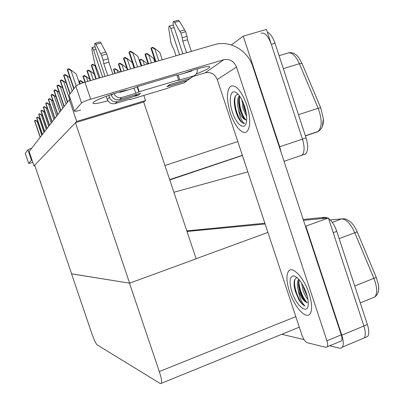 <?xml version="1.0" encoding="UTF-8"?>
<svg xmlns="http://www.w3.org/2000/svg" width="404" height="404" viewBox="0 0 404 404"><rect width="100%" height="100%" fill="white"/><g stroke="black" fill="none" stroke-linecap="round" stroke-linejoin="round"><path stroke-width="0.61" d="M231.386 44.94L243.233 36.153L266.428 29.426L302.48 139.138C304.762 146.955 304.611 152.298 302.03 155.161L297.495 156.712M243.233 36.153L279.699 146.783L281.063 152.278M247.849 171.872L173.892 192.269M169.771 179.942L242.415 155.469M34.012 165.887L76.684 121.417L69.372 99.758L29.123 151.515L34.012 165.887L34.84 165.63M69.372 99.758L70.503 99.424M143.693 102L75.457 122.695L34.688 165.186L71.629 273.867L129.644 283.179L196.157 258.797L143.693 102L145.536 100.556L143.824 95.435M76.684 121.417L145.536 100.556M129.644 283.179L75.457 122.695M305.464 226.296L328.381 217.953L363.883 325.988C365.6 331.517 365.726 335.487 364.262 337.896L361.439 339.087M305.899 226.26L341.809 335.189C343.551 340.759 343.748 344.733 342.405 347.107L341.38 348.046L340.042 348.273L329.689 345.819M187.012 231.477L265.12 224.008L187.012 231.477M303.212 219.458L325.114 217.307L321.604 218.604L303.5 220.337L328.381 217.953M71.543 273.851L91.971 333.951C94.082 339.926 95.788 343.551 97.086 344.819L160.388 383.618L161.524 383.239C161.979 381.346 161.241 377.457 159.312 371.569L129.452 283.148L71.619 273.826M196.127 258.712L267.902 232.401M304.076 339.648L281.795 334.285M261.06 33.264C264.736 32.224 268.165 35.931 271.342 44.379L302.48 139.138C304.762 146.955 304.611 152.298 302.03 155.161L300.935 155.752M297.187 55.843L298.622 57.464L302.01 63.428L320.72 107.833L323.372 118.655L322.326 126.523M267.322 32.158C270.342 33.572 272.902 37.284 275.008 43.294L306.086 137.926C308.363 145.733 308.196 151.076 305.586 153.949L304.475 154.54M328.558 218.488C331.942 221.079 334.679 225.361 336.769 231.341L333.219 232.674L363.883 325.988C365.6 331.517 365.726 335.487 364.262 337.896L342.405 347.107M357.197 231.871L354.808 232.719C350.672 223.76 346.273 219.16 341.612 218.907L344.041 218.746L345.95 219.114L350.127 221.488C352.884 223.856 355.237 227.321 357.197 231.871L376.225 277.331L378.412 284.744C378.962 288.219 378.785 290.93 377.881 292.885M336.769 231.341L367.382 324.533C369.089 330.053 369.206 334.022 367.726 336.436L364.878 337.638M186.82 230.891L264.862 223.225M325.114 217.307L327.801 218.008M151.808 47.571L152.687 47.319L155.282 48.808L154.848 48.934L151.808 47.571L151.005 48.389M162.262 59.802L159.812 52.444L155.282 48.808M129.755 51.51L130.664 51.252L133.3 52.783L132.85 52.909L129.755 51.51L129.017 52.333M141.122 65.933L137.966 56.499L133.3 52.783M95.359 65.908L91.94 64.6L91.365 65.372M95.329 65.807L92.859 64.342L91.94 64.6M67.882 69.059L68.832 68.791L71.463 70.372L70.998 70.503L67.882 69.059L67.367 69.821M79.659 84.052L76.321 74.149L71.463 70.372M64.201 74.806L65.12 74.543L67.665 76.083L67.215 76.215L64.201 74.806L63.706 75.523M67.665 76.083L70.049 77.932M60.736 80.209L61.63 79.952L64.1 81.451L63.66 81.578L60.736 80.209L60.267 80.881M64.1 81.451L66.216 83.088M57.479 85.3L58.348 85.047L60.741 86.507L60.312 86.628L57.479 85.3L57.03 85.926M60.741 86.507L62.61 87.951M54.404 90.097L55.252 89.85L57.57 91.274L57.156 91.395L54.404 90.097L53.974 90.688M57.57 91.274L59.226 92.541M124.265 57.671L125.149 57.419L127.699 58.908L127.265 59.035L124.265 57.671L123.579 58.444M134.067 67.978L132.234 62.509L127.699 58.908M119.104 63.468L119.963 63.221L122.432 64.675L122.013 64.797L119.104 63.468L118.453 64.201M122.432 64.675L126.775 68.109M114.236 68.933L115.074 68.695L117.468 70.109L114.236 68.933L113.625 69.624M117.468 70.109L119.958 72.069M145.799 53.702L146.652 53.459L149.162 54.909L148.743 55.03L145.799 53.702L145.036 54.474M154.747 61.979L153.565 58.428L149.162 54.909M140.132 59.484L140.961 59.247L143.395 60.661L140.132 59.484L139.415 60.211M143.395 60.661L147.642 64.039M87.618 70.347L88.506 70.094L91.016 71.589L90.577 71.715L87.618 70.347L87.072 71.074M91.016 71.589L94.248 74.119M83.547 75.755L84.416 75.508L86.845 76.967L86.421 77.088L83.547 75.755L83.032 76.437M86.845 76.967L89.769 79.245M79.709 80.856L80.553 80.613L82.911 82.032L82.497 82.153L79.709 80.856L79.219 81.497M82.911 82.032L83.658 82.613M25.28 153.343L28.704 163.408L32.845 162.464M31.982 159.918L31.477 160.221L27.921 149.773L25.29 153.268M27.921 149.773L31.754 148.137M31.477 160.221L28.724 163.368M107.918 100.798C98.783 103.373 93.794 104.161 92.965 103.146L93.284 102.525C95.334 99.743 118.564 91.355 128.593 89.804M309.131 293.658C304.096 277.8 292.435 265.443 288.592 271.16C286.113 274.983 286.401 281.76 289.451 291.501C294.309 306.934 306.141 320.064 310.166 313.706C312.433 309.883 312.09 303.202 309.131 293.658C312.09 303.202 312.433 309.883 310.166 313.706C306.141 320.064 294.309 306.934 289.451 291.501C286.401 281.76 286.113 274.983 288.592 271.16C292.435 265.443 304.096 277.8 309.131 293.658M246.778 104.964C241.36 90.673 235.961 84.426 230.588 86.224C226.427 90.622 226.361 99.611 230.391 113.186C234.512 126.028 242.567 135.35 246.834 131.689C250.717 127.311 250.702 118.397 246.778 104.964C250.702 118.397 250.717 127.311 246.834 131.689C242.567 135.35 234.512 126.028 230.391 113.186C226.361 99.611 226.427 90.622 230.588 86.224C235.961 84.426 241.36 90.673 246.778 104.964M294.617 283.381L294.39 280.795M341.254 334.845C342.127 337.648 342.223 339.653 341.537 340.855L325.922 347.344L307.267 342.733C305.262 341.85 303.48 339.294 301.914 335.073L217.261 79.548C214.847 74.013 210.843 71.766 205.257 72.806L223.7 59.742C229.649 58.651 233.911 61.075 236.492 67.013L326.937 340.809L341.254 334.845L252.793 66.519C247.819 50.389 229.745 39.895 214.524 44.642L84.966 82.214L82.987 76.295M341.537 340.855L340.188 341.415M69.104 95.288L74.462 111.156C74.801 111.56 76.891 111.201 80.744 110.085M75.841 86.153C77.068 85.017 80.108 83.704 84.966 82.214L90.683 99.192C85.835 100.697 82.78 101.97 81.522 103.005L75.841 86.153L69.165 95.016M81.522 103.005L74.553 110.974M183.487 73.488C195.177 68.933 209.211 65.377 209.777 66.756C209.873 67.998 205.383 70.382 196.304 73.907M192.854 76.523L205.257 72.806M90.683 99.192L223.7 59.742M327.296 346.819C327.942 345.632 327.821 343.627 326.937 340.809M113.883 93.652C115.645 96.935 118.286 98.212 121.796 97.49L119.427 99.647L140.597 93.299L138.254 95.268L117.327 101.555L115.074 103.596L128.568 99.541L130.472 99.192L130.088 99.571L129.962 99.192M119.427 99.647C115.69 100.359 113.019 98.919 111.408 95.324L111.15 94.551M105.05 76.391L95.359 47.531C94.672 45.293 94.531 43.895 94.925 43.339L95.905 44.329L101.626 55.444L103.111 60.166L108.191 58.721L108.848 62.196L112.852 74.129M133.997 95.278L138.254 95.268M115.074 103.596C111.428 104.298 108.822 102.899 107.252 99.394L109.403 97.288L108.762 95.379M102.621 77.098L93.546 50.091L95.99 49.409M109.403 97.288C110.994 100.838 113.635 102.263 117.327 101.555M186.592 52.742L182.729 41.112L182.26 37.678L187.057 36.32L185.673 31.724L179.427 21.134L174.649 22.457L173.473 21.558C172.882 22.154 172.902 23.548 173.538 25.735L182.871 53.823M188.769 71.558L188.875 71.887M192.844 76.528L190.031 78.477L193.299 76.093L178.073 80.436L178.598 79.967L176.907 74.886L137.517 86.587L134.083 88.173L120.069 92.339L119.034 92.087M186.774 80.957L184.027 82.86L187.133 80.593L166.938 86.658L169.609 84.603L190.031 78.477M166.938 86.658L170.342 84.38M187.133 80.593L190.057 78.472M179.578 54.777L170.836 28.487L174.144 27.563M192.279 70.377L191.698 71.043L177.063 75.346M193.299 76.093L193.556 76.013C196.536 74.664 197.738 72.286 197.167 68.872M182.729 41.112L187.517 39.749L191.375 51.358M187.057 36.32L187.517 39.749M185.673 31.724L180.871 33.078L182.26 37.678M180.871 33.078L174.649 22.457M179.427 21.134L178.24 20.24L173.604 21.523M184.633 29.921L179.831 31.27M107.252 99.394L106.212 96.303M100.015 77.851L97.743 71.089L94.889 64.236L91.95 49.99L91.976 47.606C92.4 47.526 92.925 48.354 93.546 50.091M130.088 99.571L167.695 88.254L171.069 86.759L184.027 82.86M170.836 28.487C170.22 26.8 169.629 26.018 169.054 26.144L168.736 28.538L170.902 42.597L172.432 46.814L173.846 49.217L176.038 55.803M178.598 79.967L139.244 91.738L137.517 86.587M139.244 91.738L135.8 93.304L121.796 97.49M107.797 75.593L103.783 63.64L108.848 62.196M103.783 63.64L103.111 60.166M108.191 58.721L106.712 54.01L100.96 42.925L99.965 41.94L95.026 43.314M106.712 54.01L101.626 55.444M105.752 52.121L100.667 53.555M291.915 291.774C288.921 281.401 289.597 276.104 293.955 275.887C298.581 277.634 302.732 283.462 306.409 293.36C307.742 297.46 308.363 301.01 308.262 304.02C308.101 315.549 296.395 306.308 291.915 291.774M298.707 279.23L298.637 279.305C297.076 281.396 296.945 285.057 298.248 290.289C299.616 297.783 301.854 303.03 304.975 306.025C303.025 305.182 301 303.121 298.904 299.844L295.233 290.996L294.38 287.194C293.637 282.078 294.324 279.018 296.435 278.028M299.157 279.745C298.379 281.401 298.233 283.82 298.713 287.007L299.334 289.865C301.041 295.602 303.222 299.632 305.879 301.95L307.343 302.737C303.924 301.581 300.894 297.43 298.248 290.289M303.086 285.628L303.651 288.168L307.434 296.955M301.692 283.244L302.571 288.592C303.899 293.218 305.687 296.854 307.944 299.505M298.99 280.129C298.344 287.032 302.955 298.561 307.267 302.717M295.218 278.927C292.324 285.608 299.662 303.924 304.975 306.025M303.672 286.759L307.085 295.592M298.45 282.946L298.753 285.537C299.995 291.951 302.308 297.369 305.702 301.803M294.077 283.664L294.541 287.855L295.455 291.577L298.904 299.844M232.441 112.155C228.401 100.53 230.24 88.941 235.916 92.44C239.198 94.536 242.062 99.091 244.511 106.1C246.475 112.302 247.117 117.559 246.44 121.877C244.996 131.138 236.406 124.826 232.441 112.155M239.38 95.738C237.209 98.46 236.941 103.182 238.572 109.903C239.971 117.529 241.976 122.043 244.582 123.442C242.91 123.493 241.112 122.134 239.173 119.357L235.648 110.979L234.33 103.55C234.042 97.995 235.158 94.935 237.668 94.379M239.784 96.298C238.86 97.919 238.496 100.369 238.683 103.651L239.688 109.55L243.445 117.943L245.147 119.589L246.672 119.932C243.794 120.104 241.097 116.766 238.572 109.903M243.157 102.5L244.137 108.141L246.395 114.09M242.001 100.02L243.026 108.494L246.662 116.69M239.582 96.672C238.996 105.57 241.026 113.297 245.672 119.852M235.82 95.42C232.083 102.98 239.607 124.397 244.582 123.442M243.592 103.56L246.193 112.782M238.784 99.586L238.845 102.187C239.481 108.686 241.259 114.226 244.188 118.806M234.36 99.96L234.36 103.212C234.886 109.307 236.486 114.686 239.173 119.357M51.5 94.627L52.323 94.39L54.58 95.773L54.176 95.894L51.5 94.627L51.086 95.187M54.58 95.773L56.035 96.894M48.753 98.919L49.556 98.682L51.747 100.035L48.753 98.919L48.354 99.445M51.747 100.035L53.025 101.015M46.152 102.98L46.93 102.752L49.061 104.075L46.152 102.98L45.763 103.485M49.061 104.075L50.177 104.924M43.677 106.838L44.44 106.616L46.516 107.903L43.677 106.838L43.309 107.312M46.516 107.903L47.485 108.646M41.329 110.504L42.072 110.287L44.097 111.544L41.329 110.504L40.971 110.959M44.097 111.544L44.93 112.181M39.097 113.994L39.819 113.777L41.794 115.009L39.097 113.994L38.749 114.423M41.794 115.009L42.506 115.549M36.966 117.317L37.678 117.104L39.602 118.311L36.966 117.317L36.633 117.726M39.602 118.311L40.203 118.766M34.936 120.483L35.633 120.276L37.506 121.458L34.936 120.483L34.613 120.872M37.506 121.458L38.006 121.836M164.943 165.514L237.81 141.567M279.699 146.783L306.086 137.926M169.71 179.76L242.41 155.454M341.809 335.189L367.382 324.533M159.312 371.569L295.809 316.635M302.01 63.428L299.414 63.706C295.481 55.267 291.486 51.763 287.431 53.187L279.078 55.701M320.72 107.833L318.165 108.262L299.414 63.706L283.33 68.64M323.372 118.655C323.69 124.917 321.932 129.194 318.099 131.487L317.069 132.007L318.099 131.487C322.165 127.179 322.185 119.438 318.165 108.262L298.455 114.691M275.008 43.294L271.342 44.379M317.069 132.007L305.424 135.906M332.29 222.372L341.612 218.907L330.24 219.928M376.225 277.331L373.877 278.336L354.808 232.719L339.168 238.643M371.776 298.197L374.922 296.92C377.538 293.183 377.195 286.991 373.877 278.336L354.722 285.997M158.807 60.802L154.848 48.934M155.959 61.625L151.369 47.869M155.55 61.746L151.035 48.207M137.552 66.968L132.85 52.909M134.678 67.801L129.331 51.808M134.295 67.912L129.022 52.151M99.071 78.123L95.001 66.009M96.283 78.931L91.562 64.887M95.965 79.027L91.319 65.206M76.169 85.84L70.998 70.503M74.008 88.587L67.518 69.347M73.791 88.87L67.317 69.665M72.2 90.986L67.215 76.215M70.139 93.718L63.852 75.078M69.937 93.986L63.66 75.381M69.761 99.647L63.66 81.578M67.66 101.96L60.403 80.467M67.468 102.207L60.221 80.749M66.15 103.904L60.312 86.628M64.206 106.398L57.161 85.542M64.024 106.636L56.989 85.81M62.827 108.171L57.156 91.395M60.948 110.59L54.096 90.329M60.777 110.812L53.934 90.582M130.598 68.983L127.265 59.035M127.821 69.786L123.861 57.954M127.462 69.892L123.573 58.277M124.048 70.882L122.013 64.797M121.372 71.66L118.715 63.741M121.033 71.755L118.448 64.044M117.877 72.669L117.059 70.225M115.286 73.422L113.867 69.19M114.963 73.518L113.61 69.478M151.384 62.953L148.743 55.03M148.637 63.751L145.374 53.985M148.253 63.862L145.061 54.308M144.39 64.983L142.986 60.777M141.733 65.751L139.728 59.752M141.37 65.857L139.431 60.055M93.299 79.8L90.577 71.715M90.602 80.583L87.254 70.619M90.304 80.669L87.027 70.917M87.86 81.376L86.421 77.088M85.259 82.133L83.199 76.013M82.749 82.906L82.497 82.153M80.285 83.8L79.376 81.098M80.027 83.901L79.174 81.366M236.492 67.013L217.261 79.548M179.871 80.113L178.189 75.058M189.86 71.594L190.834 70.852M138.88 92.046L137.163 86.905M135.8 93.304L134.083 88.173M111.408 95.324L112.731 94.021M100.96 42.925L95.905 44.329M294.359 287.057L294.481 287.507M234.704 106.358L236.047 111.161M59.691 112.206L54.176 95.894M57.868 114.549L51.202 94.849M57.706 114.761L51.05 95.086M56.722 116.024L51.353 100.152M54.954 118.296L48.465 99.132M54.803 118.493L48.323 99.354M53.909 119.64L48.677 104.187M52.192 121.851L45.874 103.187M52.045 122.038L45.738 103.399M51.242 123.074L46.142 108.014M49.571 125.22L43.41 107.035M49.434 125.397L43.284 107.237M48.702 126.336L43.728 111.656M47.081 128.422L41.072 110.691M46.95 128.593L40.95 110.883M46.293 129.442L41.435 115.115M44.713 131.472L38.845 114.17M44.586 131.633L38.728 114.357M43.991 132.396L39.249 118.412M42.45 134.375L36.724 117.488M42.334 134.527L36.612 117.66M41.799 135.214L37.168 121.559M40.299 137.143L34.704 120.65M40.183 137.289L34.598 120.816M284.042 161.312L305.586 153.949M169.665 179.634L242.37 155.333M161.524 383.239L299.293 327.164M298.622 57.464C295.632 53.697 292.329 52.136 288.698 52.778M318.099 131.487L305.374 135.749M378.412 284.744C379.23 290.34 378.063 294.395 374.922 296.92L360.272 302.884M367.726 336.436L364.262 337.896M155.449 61.777L150.97 48.354M134.209 67.938L128.972 52.288M95.905 79.043L91.289 65.307M73.755 88.92L67.291 69.751M69.907 94.031L63.635 75.457M67.438 102.242L60.206 80.82M63.999 106.666L56.969 85.87M60.752 110.842L53.919 90.637M127.381 69.917L123.528 58.398M120.958 71.781L118.402 64.15M114.898 73.538L113.569 69.579M148.157 63.888L145.001 54.439M141.284 65.882L139.375 60.176M90.254 80.684L86.996 71.008M84.926 82.229L82.956 76.376M79.982 83.921L79.149 81.441M25.27 153.313L28.704 163.408M69.084 95.223L74.462 111.156M173.311 24.957L169.185 26.109M95.117 46.733L92.072 47.581M187.38 80.512L184.269 82.785M190.284 78.396L193.556 76.013M169.943 84.502L167.286 86.542M296.723 277.331L293.955 275.887M298.753 285.537L298.713 287.007M236.618 92.895L235.916 92.44M238.845 102.187L238.683 103.651M243.713 118.276L243.445 117.943M234.36 103.212L234.325 103.535M57.686 114.787L51.035 95.137M54.782 118.523L48.308 99.399M52.03 122.064L45.723 103.439M49.414 125.422L43.268 107.277M46.935 128.613L40.935 110.918M44.571 131.654L38.718 114.388M42.319 134.547L36.602 117.69M40.173 137.309L34.587 120.841"/></g></svg>
